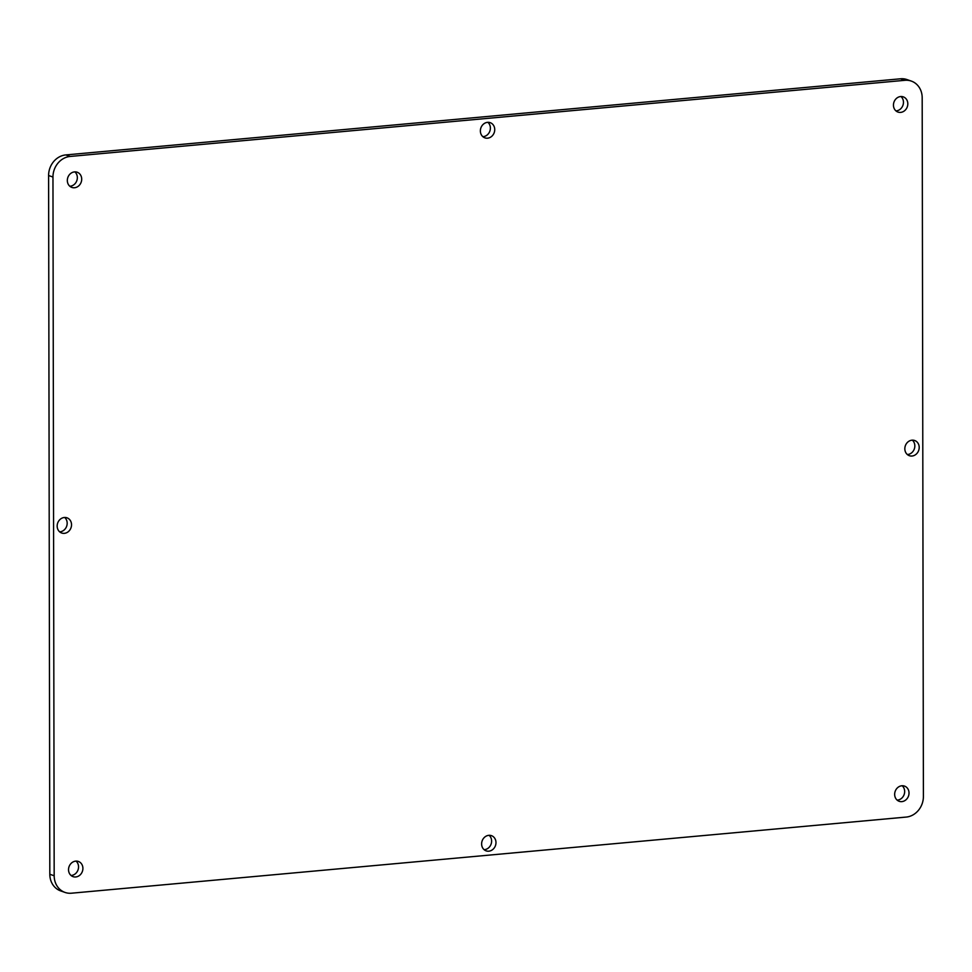 <?xml version="1.0" encoding="UTF-8"?>
<svg xmlns="http://www.w3.org/2000/svg" width="972" height="972" viewBox="0 0 972 972"><rect width="100%" height="100%" fill="white"/><g stroke="black" fill="none" stroke-linecap="round" stroke-linejoin="round"><path stroke-width="1.46" d="M74.844 171.874A8.055 7.071 -70.8 0 1 76.897 180.452A8.055 7.071 -70.8 0 1 70.178 186.223A8.055 7.071 -70.8 0 1 69.838 186.247M74.504 171.898A8.055 7.071 -70.8 0 1 77.165 172.214A8.055 7.071 -70.8 0 1 81.575 180.671A8.055 7.071 -70.8 0 1 74.528 187.742A8.055 7.071 -70.8 0 1 71.867 187.426A8.055 7.071 -70.8 0 1 67.457 178.97A8.055 7.071 -70.8 0 1 74.504 171.898M900.959 96.52A8.055 7.071 -70.8 0 1 903.012 105.098A8.055 7.071 -70.8 0 1 896.293 110.869A8.055 7.071 -70.8 0 1 895.953 110.893M900.619 96.544A8.055 7.071 -70.8 0 1 903.292 96.872A8.055 7.071 -70.8 0 1 907.69 105.316A8.055 7.071 -70.8 0 1 900.655 112.388A8.055 7.071 -70.8 0 1 897.982 112.072A8.055 7.071 -70.8 0 1 893.584 103.615A8.055 7.071 -70.8 0 1 900.619 96.544M76.047 861.107A8.055 7.071 -70.8 0 1 78.1 869.673A8.055 7.071 -70.8 0 1 71.381 875.456A8.055 7.071 -70.8 0 1 71.041 875.48M75.707 861.131A8.055 7.071 -70.8 0 1 78.368 861.447A8.055 7.071 -70.8 0 1 82.778 869.904A8.055 7.071 -70.8 0 1 75.731 876.975A8.055 7.071 -70.8 0 1 73.07 876.647A8.055 7.071 -70.8 0 1 68.66 868.203A8.055 7.071 -70.8 0 1 75.707 861.131M902.162 785.753A8.055 7.071 -70.8 0 1 904.215 794.331A8.055 7.071 -70.8 0 1 897.496 800.102A8.055 7.071 -70.8 0 1 897.156 800.126M901.822 785.777A8.055 7.071 -70.8 0 1 904.495 786.093A8.055 7.071 -70.8 0 1 908.893 794.549A8.055 7.071 -70.8 0 1 901.858 801.621A8.055 7.071 -70.8 0 1 899.185 801.305A8.055 7.071 -70.8 0 1 894.787 792.848A8.055 7.071 -70.8 0 1 901.822 785.777M912.344 440.158A8.055 7.071 -70.8 0 1 914.397 448.724A8.055 7.071 -70.8 0 1 907.666 454.507A8.055 7.071 -70.8 0 1 907.326 454.532M912.003 440.182A8.055 7.071 -70.8 0 1 914.664 440.498A8.055 7.071 -70.8 0 1 919.075 448.955A8.055 7.071 -70.8 0 1 912.028 456.026A8.055 7.071 -70.8 0 1 909.367 455.698A8.055 7.071 -70.8 0 1 904.956 447.254A8.055 7.071 -70.8 0 1 912.003 440.182M64.674 517.469A8.055 7.071 -70.8 0 1 66.728 526.046A8.055 7.071 -70.8 0 1 59.997 531.818A8.055 7.071 -70.8 0 1 59.657 531.842M64.334 517.493A8.055 7.071 -70.8 0 1 66.995 517.821A8.055 7.071 -70.8 0 1 71.406 526.265A8.055 7.071 -70.8 0 1 64.359 533.336A8.055 7.071 -70.8 0 1 61.698 533.02A8.055 7.071 -70.8 0 1 57.287 524.564A8.055 7.071 -70.8 0 1 64.334 517.493M489.123 835.312A8.055 7.071 -70.8 0 1 491.176 843.89A8.055 7.071 -70.8 0 1 484.457 849.662A8.055 7.071 -70.8 0 1 484.117 849.686M488.782 835.337A8.055 7.071 -70.8 0 1 491.455 835.653A8.055 7.071 -70.8 0 1 495.854 844.109A8.055 7.071 -70.8 0 1 488.819 851.18A8.055 7.071 -70.8 0 1 486.146 850.865A8.055 7.071 -70.8 0 1 481.748 842.408A8.055 7.071 -70.8 0 1 488.782 835.337M487.883 122.314A8.055 7.071 -70.8 0 1 489.937 130.892A8.055 7.071 -70.8 0 1 483.218 136.663A8.055 7.071 -70.8 0 1 482.877 136.688M487.543 122.338A8.055 7.071 -70.8 0 1 490.204 122.666A8.055 7.071 -70.8 0 1 494.614 131.111A8.055 7.071 -70.8 0 1 487.567 138.182A8.055 7.071 -70.8 0 1 484.907 137.866A8.055 7.071 -70.8 0 1 480.496 129.41A8.055 7.071 -70.8 0 1 487.543 122.338M54.177 875.772A19.319 16.974 109.2 0 0 65.063 892.442L60.701 890.923A19.319 16.974 -70.8 0 1 49.815 874.253L54.177 875.772L52.962 177.038L48.6 175.519A19.319 16.974 -70.8 0 1 65.804 154.925L900.546 78.793A19.319 16.974 -70.8 0 1 906.937 79.558L911.299 81.077A19.319 16.974 109.2 0 0 904.908 80.311L900.546 78.793M49.815 874.253L48.6 175.519M911.299 81.077A19.319 16.974 109.2 0 1 922.185 97.747L923.4 796.481A19.319 16.974 109.2 0 1 906.196 817.075L71.454 893.207A19.319 16.974 109.2 0 1 65.063 892.442M65.804 154.925L70.166 156.443L904.908 80.311M70.166 156.443A19.319 16.974 109.2 0 0 52.962 177.038"/></g></svg>

